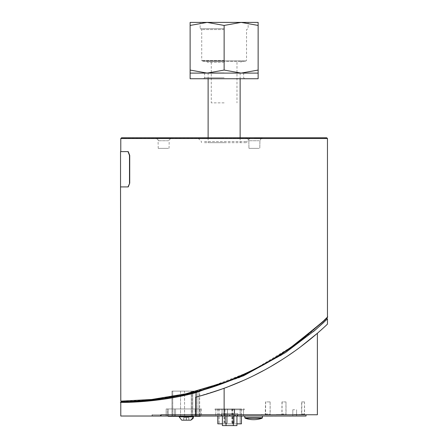 <?xml version="1.0" encoding="UTF-8"?>
<svg xmlns="http://www.w3.org/2000/svg" width="448" height="448" viewBox="0 0 448 448"><rect width="100%" height="100%" fill="white"/><g stroke="black" fill="none" stroke-linecap="round" stroke-linejoin="round"><path stroke-width="0.34" stroke-dasharray="2.24 1.68" d="M224.129 102.861L211.271 102.861L224.129 102.861M233.307 408.962L233.1 409.724L233.307 408.962M221.928 408.962L233.1 408.962L215.051 408.962L221.928 408.962L221.928 409.724L215.051 409.724L233.1 409.724L221.928 409.724L221.928 408.962M234.528 409.724L244.289 409.724L234.528 409.724L234.528 408.962L233.335 408.962L244.289 408.962L234.528 408.962L234.528 409.724M215.807 409.724L243.533 409.724L215.807 409.724L215.807 416.024L221.48 416.024L215.807 416.024L215.807 409.724M270.015 401.906L265.563 401.906L265.227 414.512L269.875 414.512L270.105 414.008L270.116 401.906L265.563 401.906M265.664 401.906L265.563 414.764L261.324 414.512M285.841 401.906L281.977 401.906L281.898 414.008L281.568 414.512L276.22 414.512L285.6 414.512L285.919 414.008L285.981 401.906L281.977 401.906M282.117 401.906L282.027 414.764L276.22 414.512M304.332 401.906L301.661 401.906L301.605 414.008L301.179 414.512L294.123 414.512L303.962 414.512L304.388 414.008L304.517 401.906L301.661 401.906M301.846 401.906L301.784 414.764L294.123 414.512M166.158 408.962L201.443 408.962L166.158 408.962L167.418 408.962L166.158 408.962L166.158 416.024L201.443 416.024L166.158 416.024L201.443 416.024L166.158 416.024L166.158 408.962M175.554 416.332L181.21 416.332L174.317 416.332L174.317 408.962L169.445 408.962L179.973 408.962L168.185 408.962L169.445 408.962L168.185 408.962L168.185 416.024L168.185 408.962L174.317 408.962L174.317 416.332L168.185 416.332L198.934 416.332L168.185 416.332L168.185 408.962L168.185 416.024M189.442 408.962L175.554 408.962L189.442 408.962M200.2 416.024L200.2 408.962L195.093 408.962L200.2 408.962L198.94 408.962L200.2 408.962L200.2 416.332L195.093 416.332M200.2 416.332L198.94 416.332L200.2 416.332L200.2 408.962L200.2 416.332M181.21 416.332L189.442 416.332L181.21 416.332M198.94 416.024L198.94 408.962L198.94 416.332L198.94 408.962L198.94 416.332L199.69 416.332L171.965 416.332L198.934 416.332L196.33 416.332L196.33 408.962L190.68 408.962L196.33 408.962L196.33 416.024M171.965 416.332L171.965 391.126L180.538 391.126L171.965 391.126L171.965 416.332M180.538 416.332L180.538 391.126L184.57 391.126L172.726 391.126L191.251 391.126L180.538 391.126L180.538 416.332M184.57 416.332L184.57 391.126L192.007 391.126L184.57 391.126L184.57 416.332M192.007 416.332L192.007 391.126L192.763 391.126L191.251 391.126L195.535 391.126L192.007 391.126L192.007 416.332M196.291 391.126L192.763 391.126L198.934 391.126L196.291 391.126L196.291 416.332L196.291 391.126M199.69 391.126L197.047 391.126L199.69 391.126L199.69 416.332L199.69 391.126M196.291 416.332L196.291 391.826L196.291 416.332M167.418 408.962L201.443 408.962L167.418 408.962L167.418 416.024L167.418 408.962M265.563 414.764L195.574 414.764L195.574 397.225C228.2 388.545 257.611 375.648 283.797 358.529C308.694 342.63 327.628 323.921 327.466 324.122C327.628 323.921 308.694 342.63 283.797 358.529C257.611 375.648 228.2 388.545 195.574 397.225L224.515 388.186M205.246 394.559L198.828 396.368M246.988 378.851L244.429 380.027L246.988 378.851M263.547 370.541L271.46 366.106L263.547 370.541M281.394 360.074L287.756 355.925L281.394 360.074M294.358 351.372L300.709 346.735L294.358 351.372M306.04 416.024L237.642 416.024L237.63 414.764L306.04 414.764L221.71 414.764L221.698 416.024L221.71 414.764L224.23 414.764L221.984 414.764L221.984 416.024L224.218 416.024L221.698 416.024L221.71 414.764L161.129 414.764L221.71 414.764M262.102 418.202L245.129 418.202M246.159 416.024L262.438 416.024L246.159 416.024M254.369 138.27L262.343 138.27L254.369 138.27M323.226 321.194L323.652 320.79M224.129 77.762L204.602 77.762L224.129 77.762M224.129 72.867L204.602 72.867L224.129 72.867M190.114 78.736L258.138 78.736M190.114 73.102L258.138 73.102L258.138 70.067L241.13 73.102L224.129 70.067L207.122 73.102L190.114 70.067L190.114 73.102M224.129 29.585L201.718 29.585L224.129 29.585M224.129 28.661L200.122 28.661L224.129 28.661M224.129 22.4L200.122 22.4L224.129 22.4M224.129 60.396L201.718 60.396L224.129 60.396M190.114 25.435L207.122 22.4L190.114 22.4L190.114 70.067M224.129 25.435L241.13 22.4L207.122 22.4L224.129 25.435L224.129 70.067M241.13 22.4L258.138 25.435L258.138 22.4L241.13 22.4M258.138 25.435L258.138 70.067M202.927 61.275L245.325 61.275L202.927 61.275A1.008 1.008 0 0 1 202.154 60.917L246.098 60.917L202.154 60.917L201.718 60.396L201.718 29.585L200.122 28.661L200.122 22.4M224.129 61.275L206.483 61.275L224.129 61.275M224.129 62.283L207.491 62.283L224.129 62.283M224.129 142.682L208.124 142.682L224.129 142.682M324.498 319.984L323.579 320.858M305.514 336.627L316.277 327.55C296.643 345.755 256.441 372.607 218.714 384.922M217.302 385.414C196.067 392.487 176.725 397.062 159.264 399.134M153.927 399.79L138.897 401.1M130.978 401.481L124.275 401.638M322.571 321.81L304.842 337.165M294.185 345.29L251.205 371.252L199.192 391.042M198.873 391.126L160.132 399.022M153.642 399.818L128.106 401.565L121.542 401.654M124.41 401.632L130.486 401.498M139.395 401.066L150.13 400.193M168.23 397.813L182.935 395.035M200.704 390.622L217.157 385.465M231.532 380.072L243.622 374.853M261.514 365.91L290.27 348.09M188.793 417.558L183.753 417.558L188.882 417.558L183.753 417.558L188.793 417.558L188.793 420.179L183.753 420.179L188.882 420.179L188.793 417.558M188.882 420.179L188.882 417.558L188.882 420.179L186.228 420.179L186.228 417.558L186.228 420.179L183.753 420.179L183.753 417.558L183.753 420.179L183.842 417.558L183.842 420.179L186.407 420.179L186.407 417.558L186.407 420.179L188.882 420.179M192.242 419.507L190.904 420.179L181.737 420.179M192.646 416.024L179.138 416.024L192.646 416.024M192.265 416.024L179.138 416.024L192.265 416.024M160.362 415.772L152.292 415.772L160.362 415.772L152.292 415.772L152.292 414.764L160.362 414.764L152.292 414.764L160.362 414.764L152.292 414.764L152.292 415.772L160.362 415.772L160.362 414.764L160.362 415.772M301.179 414.512L303.962 414.512M294.123 414.764L296.912 414.512M281.568 414.512L285.6 414.512M276.22 414.764L280.252 414.512M244.289 409.724L244.289 408.962L244.289 409.724M215.051 409.724L215.051 408.962L215.051 409.724M265.227 414.512L269.875 414.512M261.324 414.764L265.972 414.512M221.984 414.764L229.673 414.764L224.23 414.764L224.218 416.024L221.984 416.024L221.984 414.764L221.984 416.024L237.356 416.024L237.356 414.764L229.673 414.764L229.673 416.024L237.356 416.024L224.218 416.024L237.642 416.024L237.63 414.764L237.86 416.024L221.48 416.024L221.48 413.504L237.86 413.504L221.48 413.504L237.86 413.504L221.48 413.504L221.698 416.024L120.786 416.024M226.033 416.024L226.033 413.504L236.947 413.504L222.393 413.504L233.307 413.504L226.033 413.504L226.033 425.6L233.307 425.6L222.393 425.6L222.393 416.024M233.307 416.024L233.307 413.504L236.947 413.504L233.307 413.504L233.307 425.6L236.947 425.6L226.033 425.6L226.033 413.504L226.033 425.6M149.554 416.024L145.908 416.024L149.554 416.052M258.541 416.052L253.568 416.052L258.541 416.024M257.516 416.052L255.864 416.052L257.516 416.024M258.07 416.024L261.694 416.024L258.082 416.052M256.284 416.024L255.864 416.052L256.284 416.024M259.448 416.024L259.09 416.024L259.448 416.052M267.854 416.024L268.638 416.052M268.828 416.052L275.722 416.052M268.066 416.052L269.5 416.052L268.066 416.052M265.961 416.052L267.854 416.052M253.568 416.024L257.852 416.024L253.568 416.052M289.66 416.052L290.573 416.052M286.451 416.024L289.85 416.052L286.451 416.024M274.204 416.052L271.051 416.052L274.204 416.052M272.479 416.052L272.126 416.024L272.479 416.052M271.499 416.052L273.437 416.024L271.499 416.052M273.437 416.024L273.095 416.024L273.437 416.024M283.758 416.024L285.09 416.052M288.12 416.024L284.945 416.024L288.12 416.052M280.073 416.052L283.758 416.052M268.24 416.052L267.949 416.024L268.24 416.052M270.726 416.052L268.408 416.052L270.726 416.024M269.758 416.052L269.338 416.052M281.204 416.024L284.502 416.024L281.204 416.052M281.103 416.052L282.408 416.052L281.103 416.024M276.662 416.052L279.518 416.052M277.396 416.024L279.518 416.024L277.396 416.052M289.481 416.024L287.465 416.052L289.481 416.024M272.283 416.024L276.192 416.024L272.283 416.052M275.722 416.024L276.192 416.052M269.338 416.024L269.814 416.052M285.09 416.024L289.582 416.024M240.615 416.024L244.793 416.024L240.615 416.052M240.178 416.024L244.72 416.052L240.178 416.024M240.1 416.052L244.793 416.024M240.66 416.024L241.601 416.052L240.66 416.052M285.376 416.024L289.038 416.052L285.376 416.052M289.038 416.024L287.213 416.024L289.038 416.052M208.449 416.024L203.963 416.052L208.449 416.024M203.963 416.024L208.656 416.024L203.963 416.024M241.601 416.024L242.855 416.052L241.528 416.052M243.342 416.024L244.72 416.052L243.342 416.024M208.656 416.024L204.042 416.024L208.656 416.052M208.141 416.024L204.478 416.024L208.141 416.052M204.042 416.024L208.578 416.024M150.315 416.024L145.83 416.052L150.315 416.024M249.76 416.052L254.296 416.052L249.76 416.052M254.296 416.024L249.76 416.024L254.296 416.024M145.83 416.024L150.472 416.024L145.83 416.024M249.682 416.052L250.197 416.052M250.197 416.024L254.369 416.052M150.399 416.024L145.908 416.024M254.369 416.024L249.682 416.024M149.962 416.024L146.339 416.024L149.962 416.052M156.324 416.024L160.614 416.024L156.324 416.024M294.7 416.024L292.807 416.024L294.7 416.024M237.86 416.024L243.533 416.024L237.86 416.024L237.86 413.504L237.86 416.024M156.324 414.764L160.614 414.764L156.324 414.764M201.443 408.962L201.443 416.024L201.443 408.962M195.574 414.764L161.129 414.764L161.129 416.024M327.46 318.909L323.814 322.364M313.393 331.621L282.173 354.754L239.411 377.619L191.033 393.887L147.952 401.111M304.517 401.906L304.573 414.764L296.912 414.764M301.784 414.764L280.252 414.764M285.981 401.906L286.065 414.764M282.027 414.764L265.972 414.764M270.116 401.906L270.217 414.764M317.38 414.764L304.573 414.764M221.48 416.024L221.48 413.504L221.48 416.024M243.533 416.024L243.533 409.724L243.533 416.024M294.7 409.724L292.807 409.724L294.7 409.724M237.356 414.764L237.356 416.024L235.11 416.024L237.356 416.024L237.356 414.764L235.11 414.764L237.63 414.764M233.307 425.6L233.307 413.504L233.307 425.6L236.947 425.6L236.947 416.024M233.016 408.962L234.287 408.962L233.016 408.962M240.178 423.836L219.078 423.836L240.178 423.836L240.178 408.962L219.078 408.962L240.178 408.962L240.178 423.836M241.438 423.836L217.818 423.836M241.438 408.962L217.818 408.962L241.438 408.962L241.438 416.052L241.438 408.962M222.393 423.836L236.947 423.836M128.246 151.626L120.786 151.626L128.246 151.626L129.724 155.411L128.016 151.626M128.016 186.917L120.786 186.917L128.246 186.917L129.724 183.131L129.724 155.411M129.724 183.131L128.246 186.917L120.786 186.917M129.494 155.411L129.494 183.131M121.542 137.766L326.71 137.766M224.129 138.27L123.267 138.27L224.129 138.27M224.129 382.407C187.835 396.357 149.296 400.529 132.07 400.91C112.504 401.783 118.854 401.33 151.11 399.538C182.179 396.99 230.401 383.914 265.916 362.992C304.797 341.281 331.195 313.062 327.466 316.887M168.33 148.35L158.217 148.35L168.33 148.35M259.067 148.35L248.954 148.35L259.067 148.35M201.645 138.27L250.085 138.27L201.645 138.27M170.626 138.27L155.562 138.27L170.626 138.27M204.478 142.682L246.809 142.682L204.478 142.682M204.478 141.546L246.809 141.546L204.478 141.546M229.673 414.764L235.11 414.764L229.673 414.764L235.11 414.764L235.122 416.024L235.11 414.764L235.11 416.024L235.11 414.764L224.23 414.764L229.673 414.764L224.23 414.764L224.23 416.024L229.673 416.024L229.673 414.764L229.673 416.024M169.445 416.024L169.445 416.332M172.726 416.332L172.726 391.126L172.726 416.332M191.251 416.332L191.251 391.126L191.251 416.332M192.763 416.332L192.763 391.126L192.763 416.332M195.535 416.332L195.535 391.126L195.535 416.332M197.047 416.332L197.047 391.126L197.047 416.332M198.934 416.332L198.934 391.126L198.934 416.332M175.554 415.828L175.554 408.962L175.554 415.828L174.345 415.828L174.317 416.332L174.345 415.828L175.554 415.828L175.554 408.962L175.554 415.828L174.334 416.024L174.317 408.962L174.317 416.332L174.345 415.828L175.554 415.828M195.093 415.828L195.093 408.962L195.093 415.828L196.308 415.828L195.093 415.828L195.093 408.962L195.093 415.828L196.308 415.828L195.093 415.828M196.314 416.024L196.33 416.332M244.793 417.732L262.438 417.732M193.502 416.024L193.502 416.853L179.138 416.853M301.605 414.008L304.388 414.008M281.898 414.008L285.919 414.008M265.468 414.008L270.105 414.008M224.218 416.024L224.23 414.764M200.183 416.024L200.183 408.962L200.183 416.024M224.129 414.764L224.129 388.332M222.057 413.504L222.057 409.724L222.057 413.504M234.657 413.504L234.657 409.724L234.657 413.504M233.016 422.072L234.287 422.072L233.016 422.072M240.122 408.962L240.122 423.836M232.719 408.962L232.719 423.836M224.28 408.962L224.28 423.836M219.078 408.962L219.078 423.836L219.078 408.962M219.128 408.962L219.128 423.836M224.342 408.962L224.342 423.836M232.786 408.962L232.786 423.836M241.382 408.962L241.382 423.836M232.501 408.962L232.501 423.836M224.062 408.962L224.062 423.836M217.818 408.962L217.818 416.024L217.818 408.962M217.868 408.962L217.868 416.024M224.123 408.962L224.123 423.836M232.568 408.962L232.568 423.836M327.466 138.522L120.786 138.522M168.442 140.745L158.082 140.745L168.442 140.745M259.179 140.745L248.819 140.745L259.179 140.745M235.122 416.024L235.11 414.764M246.4 138.27L246.4 138.27C246.943 137.665 247.75 138.488 248.819 140.745L248.954 148.35L248.819 140.745C247.75 138.488 246.943 137.665 246.4 138.27M262.343 138.27L262.343 138.27C261.8 137.665 260.994 138.488 259.924 140.745L259.79 148.35L259.924 140.745C260.994 138.488 261.8 137.665 262.343 138.27M204.602 72.867L204.602 77.762L203.622 78.736M243.65 72.867L243.65 77.762L244.63 78.736M245.325 61.275L246.534 60.396L246.534 29.585L248.136 28.661L248.136 22.4M240.761 62.283L241.769 61.275M207.491 62.283L206.483 61.275M211.271 62.283L211.271 102.861M236.981 62.283L236.981 102.861M208.124 72.867L208.124 78.736M208.124 137.766L208.124 142.682M240.134 72.867L240.134 78.736M240.134 137.766L240.134 142.682M193.032 418.589L192.265 419.49M179.138 416.332L179.138 416.024M152.04 414.764L152.04 416.024L152.04 414.764M160.614 414.764L160.614 416.024L160.614 414.764M292.807 409.724L292.807 416.024L292.807 409.724M296.587 409.724L296.587 416.024L296.587 409.724M224.986 408.962L224.98 422.072A1.26 1.26 0 0 0 226.24 423.332A1.26 1.26 0 0 0 227.5 422.072L227.5 408.962L227.494 422.072A1.26 1.26 0 0 1 226.234 423.332A1.26 1.26 0 0 0 227.506 422.072L227.506 408.962M224.941 422.072A1.26 1.26 0 0 0 226.201 423.332A1.26 1.26 0 0 0 227.461 422.072L227.461 408.962L227.478 422.072A1.26 1.26 0 0 1 226.218 423.332A1.26 1.26 0 0 0 227.483 422.072L227.483 408.962L227.472 422.072A1.26 1.26 0 0 1 226.212 423.332A1.26 1.26 0 0 1 224.958 422.072A1.26 1.26 0 0 0 226.223 423.332A1.26 1.26 0 0 1 224.952 422.072L224.941 408.962L224.952 422.072M231.756 408.962L231.756 422.072A1.26 1.26 0 0 0 233.016 423.332A1.26 1.26 0 0 0 234.282 422.072L234.282 408.962L234.282 422.072A1.26 1.26 0 0 1 233.016 423.332A1.26 1.26 0 0 0 234.287 422.072L234.287 408.962L234.287 422.072A1.26 1.26 0 0 1 233.027 423.332A1.26 1.26 0 0 0 234.282 422.072L234.282 408.962M231.756 422.072A1.26 1.26 0 0 0 233.016 423.332A1.26 1.26 0 0 1 231.767 422.072A1.26 1.26 0 0 0 233.027 423.332A1.26 1.26 0 0 1 231.756 422.072M231.795 408.962L231.778 422.072A1.26 1.26 0 0 0 233.038 423.332A1.26 1.26 0 0 0 234.298 422.072L234.298 408.962L234.298 422.072A1.26 1.26 0 0 1 233.038 423.332A1.26 1.26 0 0 0 234.315 422.072L234.315 408.962M224.969 422.072A1.26 1.26 0 0 0 226.234 423.332A1.26 1.26 0 0 1 224.986 422.072M231.778 422.072A1.26 1.26 0 0 0 233.038 423.332A1.26 1.26 0 0 1 231.795 422.072M123.267 138.27L122.55 137.766M324.985 138.27L325.702 137.766M169.053 148.35L169.187 140.745C168.56 140.151 169.4 139.322 171.707 138.27M158.217 148.35L158.082 140.745C158.687 140.118 157.842 139.289 155.562 138.27M198.167 138.27L201.443 141.546L201.443 142.682M250.085 138.27L246.809 141.546L246.809 142.682"/><path stroke-width="0.67" d="M195.093 416.332L200.2 416.332L200.2 416.024M175.554 416.332L179.138 416.332L174.317 416.332L174.317 416.024L174.317 416.332L169.445 416.332L169.445 416.024M168.185 416.024L168.185 416.332L168.185 416.024L168.185 416.332L169.445 416.332M196.33 416.024L196.33 416.332L198.94 416.332L198.94 416.024M198.878 391.126L199.192 391.042M221.71 414.764L221.698 416.024L161.129 416.024L161.129 414.764L195.574 414.764L195.574 397.225C228.2 388.545 257.611 375.648 283.797 358.529C308.694 342.63 327.628 323.921 327.466 324.122C327.628 323.921 308.694 342.63 283.797 358.529C257.611 375.648 228.2 388.545 195.574 397.225L198.828 396.368M224.515 388.186L205.246 394.559M254.369 375.306L263.547 370.541L254.369 375.306M244.429 380.027L226.1 387.598L244.429 380.027M271.46 366.106L281.394 360.074L271.46 366.106M287.756 355.925L294.358 351.372L287.756 355.925M300.709 346.735L317.38 333.284L300.709 346.735M237.63 414.764L237.642 416.024L306.04 416.024L306.04 414.764M257.298 418.202L262.102 418.202L262.438 417.732L244.793 417.732L245.129 418.202L257.298 418.202M323.579 320.858C327.068 317.559 327.068 317.559 323.579 320.858C327.068 317.559 327.068 317.559 323.579 320.858M324.498 319.984L327.32 317.251C329.056 316.932 317.352 326.749 292.208 346.718C271.236 361.788 247.996 374.069 222.482 383.566C170.503 403.222 119.498 401.654 121.296 401.654L120.792 401.145L120.534 186.917L128.246 186.917L129.724 183.131L128.016 186.917M258.138 73.102L241.13 73.102L258.138 70.067L258.138 78.736L190.114 78.736L190.114 70.067L207.122 73.102L190.114 73.102M224.129 73.102L207.122 73.102L224.129 70.067L241.13 73.102L224.129 73.102M190.114 25.435L190.114 22.4L241.13 22.4L224.129 25.435L207.122 22.4L190.114 25.435L190.114 70.067M258.138 22.4L258.138 25.435L241.13 22.4L258.138 22.4M258.138 25.435L258.138 70.067M224.129 25.435L224.129 70.067M322.571 321.81L323.226 321.194M218.714 384.922L217.302 385.414M159.264 399.134L153.927 399.79M138.897 401.1L130.978 401.481M124.275 401.638L121.682 401.654M147.952 401.111L126.118 402.349L120.786 402.41L121.296 401.654M304.842 337.165L294.185 345.29M160.132 399.022L153.642 399.818M121.671 401.654L124.41 401.632M130.486 401.498L139.395 401.066M150.13 400.193L168.23 397.813M182.935 395.035L200.704 390.622M217.157 385.465L231.532 380.072M243.622 374.853L261.514 365.91M290.27 348.09L305.514 336.627M193.032 418.589L193.502 416.853L179.138 416.853L181.737 420.179L190.904 420.179L193.502 416.853L193.502 416.024M150.399 416.024L145.83 416.024M269.814 416.052L268.066 416.024M268.268 416.052L265.905 416.052M290.354 416.052L289.526 416.052M289.66 416.024L280.073 416.024M279.518 416.024L276.662 416.024M276.192 416.052L272.95 416.024M272.731 416.052L269.825 416.052M241.601 416.024L240.1 416.024M241.45 416.024L241.438 423.836L236.947 423.836M244.793 416.024L242.402 416.024M242.43 416.052L241.517 416.052M208.656 416.024L203.963 416.024M237.356 414.764L237.356 416.024L221.698 416.024L221.984 414.764M326.206 318.343L327.46 318.909L315.47 329.846L285.55 352.542L243.74 375.698L195.574 392.745C154.263 403.788 115.825 402.287 120.786 402.41L120.786 416.024L161.129 416.024M323.814 322.364L313.393 331.621M195.574 414.764L317.38 414.764L317.38 333.284M229.673 414.764L229.673 416.024M222.393 416.024L222.393 425.6L236.947 425.6L236.947 416.024M226.033 416.024L226.033 425.6M233.307 416.024L233.307 425.6M217.818 423.836L217.818 416.024L217.818 423.836L222.393 423.836M128.246 151.626L120.534 151.626L128.246 151.626L129.724 155.411L129.724 183.131M128.016 151.626L129.494 155.411L129.494 183.131M224.129 137.766L121.542 137.766L120.786 138.522L327.466 138.522L326.71 137.766L224.129 137.766M327.32 317.251L327.466 316.887C329.202 316.562 317.464 326.368 292.242 346.298C271.718 360.97 249.015 373.005 224.129 382.407M224.123 382.407L185.64 393.865L151.799 399.465L120.792 401.145M196.33 416.332L196.314 416.024M224.129 414.764L224.129 388.332M235.11 414.764L235.11 416.024M224.23 416.024L224.23 414.764M217.868 416.024L217.868 423.836M245.129 418.202A25.206 25.206 0 0 0 262.102 418.202M244.793 416.052L244.793 417.732M262.438 416.024L262.438 417.732M208.124 78.736L208.124 137.766M240.134 78.736L240.134 137.766M181.737 420.179L179.138 416.853L179.138 416.024M179.138 416.853L179.138 416.332M327.466 324.122L327.466 318.909M241.438 416.052L241.438 423.836M120.534 151.626L120.534 186.917M327.466 316.887L327.466 138.522M120.786 151.626L120.786 138.522"/></g></svg>
